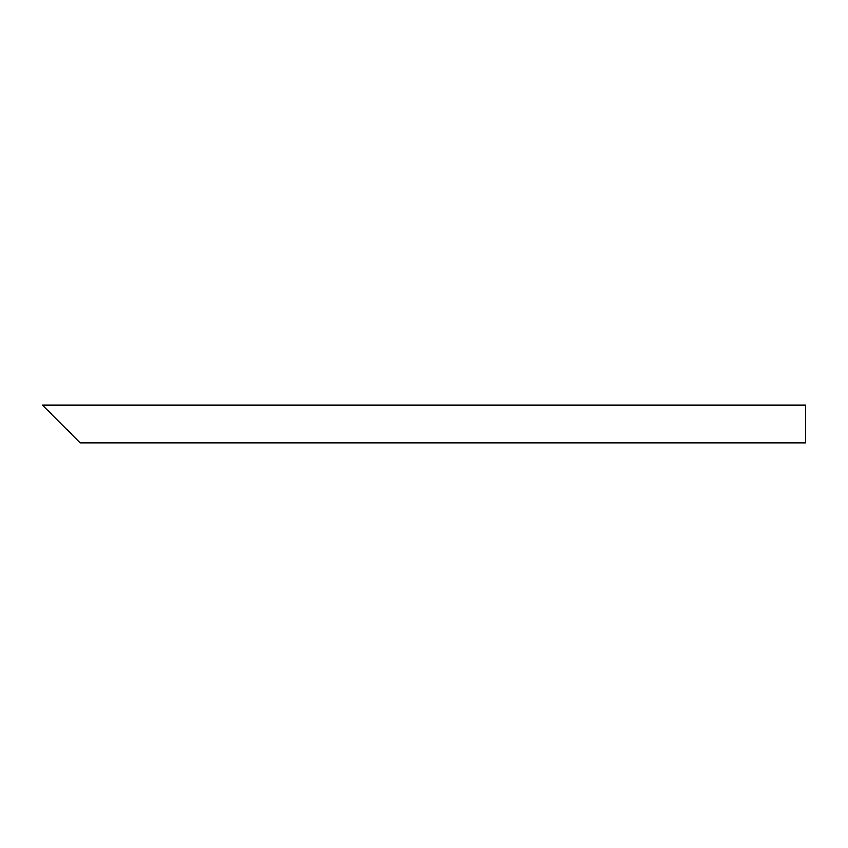 <?xml version="1.0" encoding="UTF-8"?>
<svg xmlns="http://www.w3.org/2000/svg" width="848" height="848" viewBox="0 0 848 848"><rect width="100%" height="100%" fill="white"/><g stroke="black" fill="none" stroke-linecap="round" stroke-linejoin="round"><path stroke-width="1.27" d="M73.691 436.391L48.908 411.609M805.6 424L805.6 442.9L80.2 442.9L42.4 405.1L805.6 405.1L805.6 424"/></g></svg>
